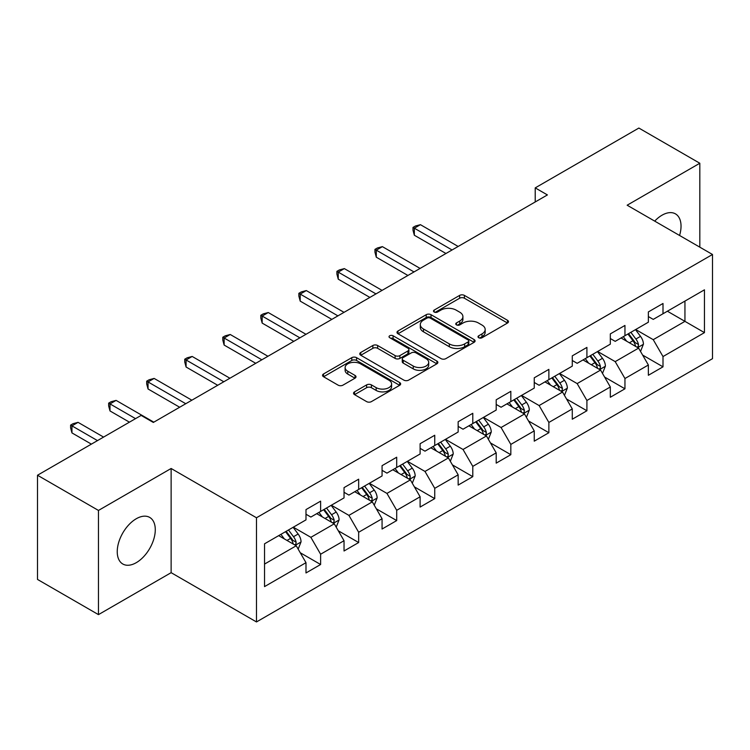 <?xml version="1.0" encoding="UTF-8"?>
<svg xmlns="http://www.w3.org/2000/svg" width="750" height="750" viewBox="0 0 750 750"><rect width="100%" height="100%" fill="white"/><g stroke="black" fill="none" stroke-linecap="round" stroke-linejoin="round"><path stroke-width="1.12" d="M478.706 337.734A2.372 1.369 0 0 0 482.063 337.734L507.488 323.044A3.384 1.95 0 0 0 508.481 321.666A3.384 1.95 0 0 0 507.488 320.287L464.409 295.406A3.384 1.95 0 0 0 459.619 295.406L434.184 310.087A2.372 1.369 0 0 0 433.491 311.062A2.372 1.369 0 0 0 434.184 312.028A2.372 1.369 0 0 0 437.541 312.028L440.831 310.125A10.828 6.253 0 0 1 456.15 310.125L459.741 312.197A10.828 6.253 0 0 1 462.909 316.622A10.828 6.253 0 0 1 459.741 321.047L456.45 322.941A2.372 1.369 0 0 0 455.756 323.916A2.372 1.369 0 0 0 456.45 324.881A2.372 1.369 0 0 0 459.797 324.881L463.087 322.978A10.828 6.253 0 0 1 478.406 322.978L481.997 325.05A10.828 6.253 0 0 1 485.175 329.475A10.828 6.253 0 0 1 481.997 333.9L478.706 335.794A2.372 1.369 0 0 0 478.012 336.759A2.372 1.369 0 0 0 478.706 337.734L478.706 335.794M136.266 562.678A26.897 15.534 120 0 0 153.834 538.969A26.897 15.534 120 0 0 149.709 517.416A26.897 15.534 120 0 0 136.266 518.747A26.897 15.534 120 0 0 118.688 542.447A26.897 15.534 120 0 0 122.812 564.009A26.897 15.534 120 0 0 136.266 562.678M679.575 235.472A26.897 15.534 120 0 0 675.469 213.872A26.897 15.534 120 0 0 662.025 215.203A26.897 15.534 120 0 0 654.703 221.119M354.534 391.866A3.384 1.95 0 0 0 353.55 393.253A3.384 1.95 0 0 0 354.534 394.631L366.628 401.616A3.384 1.95 0 0 0 371.409 401.616L399.656 385.303A3.384 1.95 0 0 0 400.65 383.925A3.384 1.95 0 0 0 399.656 382.538L356.569 357.666A3.384 1.95 0 0 0 351.788 357.666L323.541 373.969A3.384 1.95 0 0 0 322.547 375.356A3.384 1.95 0 0 0 323.541 376.734L338.147 385.162A3.384 1.95 0 0 0 342.928 385.162L355.022 378.188A3.384 1.95 0 0 0 356.006 376.809A3.384 1.95 0 0 0 355.022 375.422L347.775 371.241A9.056 5.231 0 0 1 345.122 367.547A9.056 5.231 0 0 1 350.719 362.719A9.056 5.231 0 0 1 360.581 363.853L388.95 380.222A9.056 5.231 0 0 1 391.603 383.925A9.056 5.231 0 0 1 386.006 388.753A9.056 5.231 0 0 1 376.144 387.619L371.409 384.891A3.384 1.95 0 0 0 366.628 384.891L354.534 391.866L354.534 394.631M171.131 468.488L98.466 510.441L37.5 475.238L37.5 579.431L98.466 614.625L171.131 572.672L256.481 621.947L256.481 517.762L171.131 468.488L171.131 572.672M699.816 247.162L699.816 163.247L627.15 205.209L712.5 254.484L256.481 517.762M699.816 163.247L638.859 128.053L535.219 187.884L535.219 201.966M37.5 475.238L141.141 415.406L153.328 422.447L547.406 194.925L535.219 187.884M441.066 358.631A3.384 1.95 0 0 0 445.856 358.631L474.103 342.328A3.384 1.95 0 0 0 475.087 340.941A3.384 1.95 0 0 0 474.103 339.562L431.016 314.691A3.384 1.95 0 0 0 426.225 314.691L397.987 330.994A3.384 1.95 0 0 0 396.994 332.372A3.384 1.95 0 0 0 397.987 333.759L441.066 358.631M390.675 338.241A2.372 1.369 0 0 1 393.075 338.578L393.075 335.766L436.875 361.05A3.384 1.95 0 0 1 437.869 362.438A3.384 1.95 0 0 1 436.875 363.816L408.637 380.119A3.384 1.95 0 0 1 403.847 380.119L360.759 355.247L360.759 352.481A3.384 1.95 0 0 0 359.775 353.869A3.384 1.95 0 0 0 360.759 355.247M360.759 352.481L372.853 345.506A3.384 1.95 0 0 1 377.634 345.506L395.109 355.594A3.384 1.95 0 0 0 399.9 355.594L407.916 350.963A3.384 1.95 0 0 0 408.909 349.584A3.384 1.95 0 0 0 407.916 348.197L389.728 337.697A2.372 1.369 0 0 1 389.034 336.731A2.372 1.369 0 0 1 390.497 335.466A2.372 1.369 0 0 1 393.075 335.766M256.481 621.947L712.5 358.669L712.5 254.484M300.253 552.75L320.616 564.506L320.616 554.222L344.034 540.712L344.034 550.988L358.659 542.541L358.659 532.266L382.069 518.747L382.069 529.022L396.703 520.575L396.703 510.3L420.113 496.781L420.113 507.066L434.747 498.619L434.747 488.334L458.156 474.825L458.156 485.1L472.791 476.653L472.791 466.369L496.2 452.859L496.2 463.134L510.825 454.688L510.825 444.413L534.244 430.894L534.244 441.169L548.869 432.722L548.869 422.447L572.278 408.928L572.278 419.213L586.912 410.766L586.912 400.481L610.322 386.972L610.322 397.247L624.956 388.8L624.956 378.516L648.366 365.006L648.366 375.281L663 366.834L663 356.559L704.456 332.625L704.456 289.819L684.947 301.088L684.947 321.356L704.456 332.625M320.616 564.506L305.991 572.953L305.991 562.678L264.534 586.613L264.534 543.806L305.991 519.872L305.991 509.597L320.616 501.15L320.616 511.425L344.034 497.906L344.034 487.631L358.659 479.184L358.659 489.459L382.069 475.95L382.069 465.666L396.703 457.219L396.703 467.503L420.113 453.984L420.113 443.709L434.747 435.253L434.747 445.538L458.156 432.019L458.156 421.744L472.791 413.297L472.791 423.572L496.2 410.053L496.2 399.778L510.825 391.331L510.825 401.606L534.244 388.097L534.244 377.812L548.869 369.366L548.869 379.65L572.278 366.131L572.278 355.856L586.912 347.4L586.912 357.684L610.322 344.166L610.322 333.891L624.956 325.444L624.956 335.719L648.366 322.2L648.366 311.925L663 303.478L663 313.753L704.456 289.819M316.716 513.675L334.275 523.819L310.866 537.328L293.306 527.194M305.991 514.237L310.866 517.059L320.616 511.425M310.866 537.328L320.616 554.222M334.275 523.819L344.034 540.712M354.759 491.719L372.319 501.853L348.909 515.372L331.35 505.228M344.034 492.281L348.909 495.094L358.659 489.459M348.909 515.372L358.659 532.266M372.319 501.853L382.069 518.747M392.803 469.753L410.363 479.887L386.953 493.406L369.394 483.272M382.069 470.316L386.953 473.128L396.703 467.503M386.953 493.406L396.703 510.3M410.363 479.887L420.113 496.781M430.847 447.787L448.397 457.922L424.988 471.441L407.428 461.306M420.113 448.35L424.988 451.172L434.747 445.538M424.988 471.441L434.747 488.334M448.397 457.922L458.156 474.825M468.881 425.822L486.441 435.966L463.031 449.475L445.472 439.341M458.156 426.384L463.031 429.206L472.791 423.572M463.031 449.475L472.791 466.369M486.441 435.966L496.2 452.859M506.925 403.866L524.484 414L501.075 427.519L483.516 417.375M496.2 404.428L501.075 407.241L510.825 401.606M501.075 427.519L510.825 444.413M524.484 414L534.244 430.894M544.969 381.9L562.528 392.034L539.119 405.553L521.559 395.419M534.244 382.462L539.119 385.275L548.869 379.65M539.119 405.553L548.869 422.447M562.528 392.034L572.278 408.928M583.013 359.934L600.572 370.069L577.163 383.588L559.603 373.453M572.278 360.497L577.163 363.319L586.912 357.684M577.163 383.588L586.912 400.481M600.572 370.069L610.322 386.972M621.056 337.969L638.606 348.113L615.197 361.622L597.647 351.488M610.322 338.531L615.197 341.353L624.956 335.719M615.197 361.622L624.956 378.516M638.606 348.113L648.366 365.006M667.388 311.222L684.947 321.356L653.241 339.666L635.681 329.522M648.366 316.575L653.241 319.387L663 313.753M653.241 339.666L663 356.559M98.466 510.441L98.466 614.625M264.534 564.084L296.231 545.775L278.672 535.641M296.231 545.775L305.991 562.678M642.638 355.078L663 366.834M604.594 377.044L624.956 388.8M566.55 399.009L586.912 410.766M528.506 420.966L548.869 432.722M490.462 442.931L510.825 454.688M452.428 464.897L472.791 476.653M414.384 486.863L434.747 498.619M376.341 508.819L396.703 520.575M338.297 530.784L358.659 542.541M479.653 338.062L481.997 336.713A10.828 6.253 0 0 0 485.175 332.288L485.175 329.475M462.909 316.622L462.909 319.434A10.828 6.253 0 0 1 459.741 323.859L457.397 325.209M507.488 320.287L507.488 323.044L464.409 298.228A3.384 1.95 0 0 0 459.619 298.228L435.131 312.356M474.056 342.356L431.016 317.503A3.384 1.95 0 0 0 426.225 317.503L398.025 333.788M468.113 341.916A2.372 1.369 0 0 0 468.806 340.941A2.372 1.369 0 0 0 468.113 339.975L430.294 318.141A2.372 1.369 0 0 0 426.947 318.141L423.478 320.147A10.828 6.253 0 0 0 420.3 324.572A10.828 6.253 0 0 0 423.478 328.988L449.325 343.912A10.828 6.253 0 0 0 464.644 343.912L468.113 341.916L468.113 344.728A2.372 1.369 0 0 0 468.806 343.762L468.806 340.941M420.3 324.572L420.3 327.384A10.828 6.253 0 0 0 423.478 331.809L423.478 328.988M468.113 344.728L464.644 346.734A10.828 6.253 0 0 1 449.325 346.734L423.478 331.809M360.806 355.275L372.853 348.319L372.853 345.506M408.909 349.584L408.909 352.397A3.384 1.95 0 0 1 407.916 353.775L399.9 358.406A3.384 1.95 0 0 1 395.109 358.406L377.634 348.319A3.384 1.95 0 0 0 372.853 348.319M393.075 338.578L436.837 363.844M413.241 366.056A9.056 5.231 0 0 0 423.113 367.191A9.056 5.231 0 0 0 428.7 362.362A9.056 5.231 0 0 0 426.047 358.669L416.053 352.894A3.384 1.95 0 0 0 411.272 352.894L403.247 357.525A3.384 1.95 0 0 0 402.253 358.912A3.384 1.95 0 0 0 403.247 360.291L413.241 366.056L413.241 368.878A9.056 5.231 0 0 0 423.113 370.012A9.056 5.231 0 0 0 428.7 365.184L428.7 362.362M402.253 358.912L402.253 361.725A3.384 1.95 0 0 0 403.247 363.103L403.247 360.291M413.241 368.878L403.247 363.103M391.603 383.925L391.603 386.737A9.056 5.231 0 0 1 386.006 391.566A9.056 5.231 0 0 1 376.144 390.431L371.409 387.703A3.384 1.95 0 0 0 366.628 387.703L354.581 394.659M345.122 367.547L345.122 370.359A9.056 5.231 0 0 0 347.775 374.062L347.775 371.241M354.975 378.216L347.775 374.062M399.609 385.331L356.569 360.478A3.384 1.95 0 0 0 351.788 360.478L323.588 376.762M640.538 351.45L643.434 344.137A9.141 5.278 -120 0 0 640.519 336.356L635.484 329.634M626.719 341.241L623.297 336.675M458.156 246.459L420.431 224.681L414.337 228.197L414.337 235.237L445.959 253.5M637.2 347.297L638.306 346.125L638.503 344.531A9.141 5.278 -120 0 0 635.887 339.028L630.853 332.316M628.566 333.637L634.153 341.091A4.659 2.691 60 0 1 634.997 342.506L638.503 344.531M627.928 334.003L632.962 340.725A9.141 5.278 60 0 1 635.578 346.219M414.337 235.237L412.997 230.241L412.997 227.428L452.062 249.975M412.997 227.428L415.434 226.013L420.431 224.681M602.494 373.406L605.4 366.103A9.141 5.278 -120 0 0 602.484 358.322L597.45 351.6M588.675 363.206L585.253 358.641M420.113 268.425L382.387 246.637L376.294 250.162L376.294 257.203L407.916 275.466M599.156 369.253L600.262 368.081L600.459 366.488A9.141 5.278 -120 0 0 597.844 360.994L592.809 354.272M590.522 355.594L596.109 363.047A4.659 2.691 60 0 1 596.953 364.462L600.459 366.488M589.884 355.969L594.919 362.681A9.141 5.278 60 0 1 597.534 368.184M376.294 257.203L374.953 252.206L374.953 249.384L414.019 271.941M374.953 249.384L377.391 247.978L382.387 246.637M564.45 395.372L567.356 388.069A9.141 5.278 -120 0 0 564.441 380.287L559.406 373.566M550.631 385.172L547.209 380.606M382.069 290.381L344.344 268.603L338.25 272.128L338.25 279.169L369.881 297.422M561.112 391.219L562.219 390.047L562.425 388.453A9.141 5.278 -120 0 0 559.809 382.959L554.775 376.238M552.478 377.559L558.066 385.012A4.659 2.691 60 0 1 558.909 386.428L562.425 388.453M551.841 377.925L556.875 384.647A9.141 5.278 60 0 1 559.491 390.141M338.25 279.169L336.909 274.163L336.909 271.35L375.975 293.906M336.909 271.35L339.347 269.944L344.344 268.603M526.416 417.338L529.312 410.025A9.141 5.278 -120 0 0 526.397 402.244L521.362 395.531M512.587 407.128L509.166 402.562M344.025 312.347L306.309 290.569L300.206 294.084L300.206 301.125L331.837 319.387M523.069 413.184L524.175 412.013L524.381 410.419A9.141 5.278 -120 0 0 521.766 404.925L516.731 398.203M514.444 399.525L520.022 406.978A4.659 2.691 60 0 1 520.866 408.394L524.381 410.419M513.806 399.891L518.841 406.613A9.141 5.278 60 0 1 521.456 412.106M300.206 301.125L298.866 296.128L298.866 293.316L337.931 315.872M298.866 293.316L301.303 291.909L306.309 290.569M488.372 439.303L491.269 431.991A9.141 5.278 -120 0 0 488.353 424.209L483.319 417.488M474.544 429.094L471.131 424.528M305.991 334.312L268.266 312.534L262.162 316.05L262.162 323.091L293.794 341.353M485.025 435.15L486.141 433.978L486.337 432.384A9.141 5.278 -120 0 0 483.722 426.881L478.688 420.169M476.4 421.491L481.978 428.944A4.659 2.691 60 0 1 482.831 430.359L486.337 432.384M475.763 421.856L480.797 428.578A9.141 5.278 60 0 1 483.412 434.072M262.162 323.091L260.822 318.094L260.822 315.281L299.887 337.828M260.822 315.281L263.269 313.866L268.266 312.534M450.328 461.259L453.225 453.956A9.141 5.278 -120 0 0 450.309 446.175L445.275 439.453M436.509 451.059L433.087 446.494M267.947 356.278L230.222 334.491L224.128 338.016L224.128 345.056L255.75 363.319M446.991 457.106L448.097 455.934L448.294 454.341A9.141 5.278 -120 0 0 445.678 448.847L440.644 442.125M438.356 443.447L443.944 450.9A4.659 2.691 60 0 1 444.788 452.316L448.294 454.341M437.719 443.822L442.753 450.534A9.141 5.278 60 0 1 445.369 456.038M224.128 345.056L222.787 340.059L222.787 337.238L261.853 359.794M222.787 337.238L225.225 335.831L230.222 334.491M412.284 483.225L415.191 475.922A9.141 5.278 -120 0 0 412.275 468.141L407.241 461.419M398.466 473.025L395.044 468.459M229.903 378.234L192.178 356.456L186.084 359.981L186.084 367.022L217.706 385.275M408.947 479.072L410.053 477.9L410.25 476.306A9.141 5.278 -120 0 0 407.634 470.812L402.6 464.091M400.312 465.413L405.9 472.866A4.659 2.691 60 0 1 406.744 474.281L410.25 476.306M399.675 465.778L404.709 472.5A9.141 5.278 60 0 1 407.325 477.994M186.084 367.022L184.744 362.016L184.744 359.203L223.809 381.759M184.744 359.203L187.181 357.797L192.178 356.456M374.241 505.191L377.147 497.878A9.141 5.278 -120 0 0 374.231 490.097L369.197 483.384M360.422 494.981L357 490.416M191.859 400.2L154.134 378.422L148.041 381.938L148.041 388.978L179.672 407.241M370.903 501.038L372.009 499.866L372.216 498.272A9.141 5.278 -120 0 0 369.591 492.778L364.566 486.056M362.269 487.378L367.856 494.831A4.659 2.691 60 0 1 368.7 496.247L372.216 498.272M361.631 487.744L366.666 494.466A9.141 5.278 60 0 1 369.281 499.959M148.041 388.978L146.7 383.981L146.7 381.169L185.766 403.725M146.7 381.169L149.138 379.762L154.134 378.422M336.206 527.156L339.103 519.844A9.141 5.278 -120 0 0 336.188 512.062L331.153 505.341M322.378 516.947L318.956 512.381M153.816 422.166L116.1 400.387L109.997 403.903L109.997 410.944L129.431 422.166M332.859 523.003L333.966 521.831L334.172 520.237A9.141 5.278 -120 0 0 331.556 514.734L326.522 508.022M324.234 509.344L329.812 516.797A4.659 2.691 60 0 1 330.656 518.212L334.172 520.237M323.597 509.709L328.631 516.431A9.141 5.278 60 0 1 331.247 521.925M109.997 410.944L108.656 405.947L108.656 403.134L135.534 418.641M108.656 403.134L111.094 401.719L116.1 400.387M298.163 549.113L301.059 541.809A9.141 5.278 -120 0 0 298.144 534.028L293.109 527.306M284.334 538.913L280.922 534.347M103.584 437.091L78.056 422.344L71.953 425.869L71.953 432.909L91.388 444.131M294.816 544.959L295.931 543.797L296.128 542.194A9.141 5.278 -120 0 0 293.512 536.7L288.478 529.978M286.191 531.3L291.769 538.753A4.659 2.691 60 0 1 292.622 540.169L296.128 542.194M285.553 531.675L290.587 538.387A9.141 5.278 60 0 1 293.203 543.891M71.953 432.909L70.612 427.913L70.612 425.091L97.491 440.606M70.612 425.091L73.05 423.684L78.056 422.344M481.997 336.713L481.997 333.9M456.45 324.881L456.45 322.941M459.741 323.859L459.741 321.047M434.184 312.028L434.184 310.087M459.619 298.228L459.619 295.406M464.409 298.228L464.409 295.406M397.987 333.759L397.987 330.994M426.225 317.503L426.225 314.691M431.016 317.503L431.016 314.691M474.103 342.328L474.103 339.562M449.325 346.734L449.325 343.912M464.644 346.734L464.644 343.912M377.634 348.319L377.634 345.506M395.109 358.406L395.109 355.594M399.9 358.406L399.9 355.594M407.916 353.775L407.916 350.963M436.875 363.816L436.875 361.05M366.628 387.703L366.628 384.891M371.409 387.703L371.409 384.891M376.144 390.431L376.144 387.619M355.022 378.188L355.022 375.422M323.541 376.734L323.541 373.969M351.788 360.478L351.788 357.666M356.569 360.478L356.569 357.666M399.656 385.303L399.656 382.538M637.706 347.587L643.378 344.316M635.887 339.028L640.519 336.356M629.391 342.787L632.962 340.725M599.663 369.553L605.334 366.281M597.844 360.994L602.484 358.322M591.347 364.744L594.919 362.681M561.628 391.519L567.291 388.238M559.809 382.959L564.441 380.287M553.303 386.709L556.875 384.647M523.584 413.475L529.256 410.203M521.766 404.925L526.397 402.244M515.259 408.675L518.841 406.613M485.541 435.441L491.213 432.169M483.722 426.881L488.353 424.209M477.225 430.641L480.797 428.578M447.497 457.406L453.169 454.134M445.678 448.847L450.309 446.175M439.181 452.597L442.753 450.534M409.453 479.372L415.125 476.091M407.634 470.812L412.275 468.141M401.137 474.562L404.709 472.5M371.419 501.328L377.081 498.056M369.591 492.778L374.231 490.097M363.094 496.528L366.666 494.466M333.375 523.294L339.047 520.022M331.556 514.734L336.188 512.062M325.05 518.494L328.631 516.431M295.331 545.259L301.003 541.987M293.512 536.7L298.144 534.028M287.006 540.45L290.587 538.387"/></g></svg>
